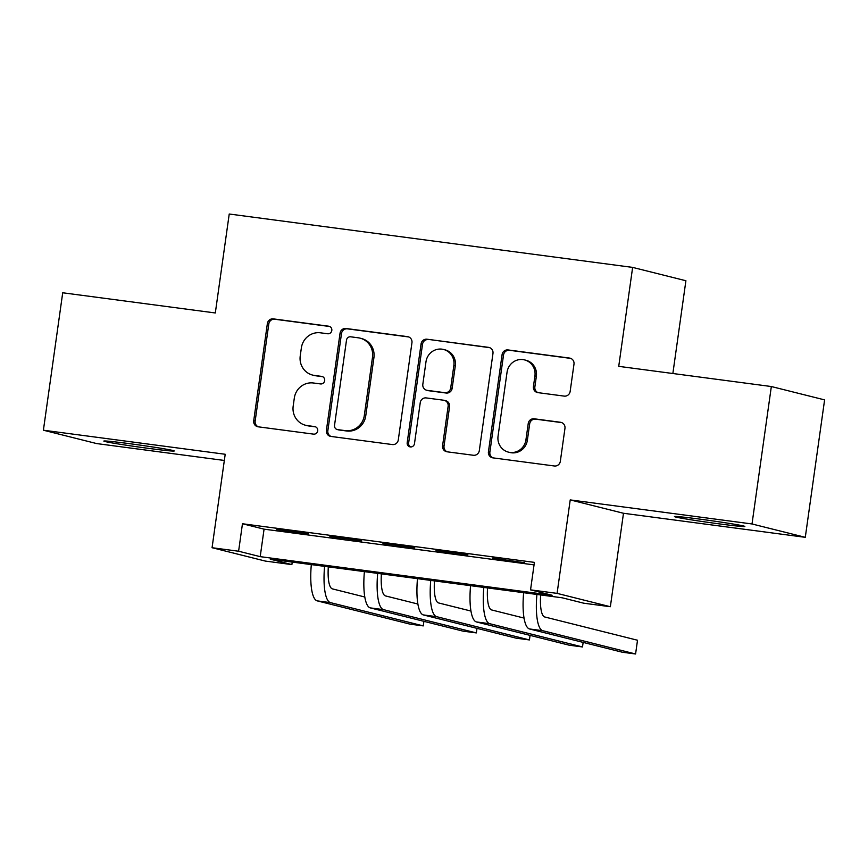 <?xml version="1.0" encoding="UTF-8"?>
<svg xmlns="http://www.w3.org/2000/svg" width="868" height="868" viewBox="0 0 868 868"><rect width="100%" height="100%" fill="white"/><g stroke="black" fill="none" stroke-linecap="round" stroke-linejoin="round"><path stroke-width="1.3" d="M331.815 330.469A3.819 3.678 -75.9 0 0 328.701 326.205L273.333 318.881A5.447 5.251 -75.9 0 0 267.366 323.59L253.716 420.72A5.447 5.251 -75.9 0 0 258.165 426.806L313.532 434.13A3.819 3.678 -75.9 0 0 317.71 430.832A3.819 3.678 -75.9 0 0 314.585 426.568L307.424 425.624A17.447 16.807 -75.9 0 1 305.612 425.277A17.447 16.807 -75.9 0 1 293.178 406.148L294.317 398.054A17.447 16.807 -75.9 0 1 313.413 382.994L320.585 383.938A3.819 3.678 -75.9 0 0 322.039 376.462A3.819 3.678 -75.9 0 0 321.637 376.386L314.476 375.443A17.447 16.807 -75.9 0 1 312.664 375.095A17.447 16.807 -75.9 0 1 300.23 355.967L301.37 347.873A17.447 16.807 -75.9 0 1 320.466 332.813L327.637 333.757A3.819 3.678 -75.9 0 0 331.815 330.469M700.433 519.205A35.545 1.042 -172 0 0 674.447 516.568A35.545 1.042 -172 0 0 718.856 523.827A35.545 1.042 -172 0 0 744.842 526.464A35.545 1.042 -172 0 0 700.433 519.205M129.82 443.711A35.545 1.042 -172 0 0 103.835 441.074A35.545 1.042 -172 0 0 148.254 448.333A35.545 1.042 -172 0 0 174.24 450.969A35.545 1.042 -172 0 0 129.82 443.711M564.189 396.112A5.447 5.251 -75.9 0 0 570.157 391.403L573.987 364.159A5.447 5.251 -75.9 0 0 569.538 358.072L508.051 349.934A5.447 5.251 -75.9 0 0 502.084 354.643L488.434 451.772A5.447 5.251 -75.9 0 0 492.883 457.859L554.37 465.986A5.447 5.251 -75.9 0 0 560.337 461.288L564.96 428.369A5.447 5.251 -75.9 0 0 560.511 422.282L534.2 418.799A5.447 5.251 -75.9 0 0 528.232 423.508L525.932 439.826A14.582 14.051 -75.9 0 1 508.453 452.13A14.582 14.051 -75.9 0 1 498.058 436.148L507.053 372.198A14.582 14.051 -75.9 0 1 524.532 359.894A14.582 14.051 -75.9 0 1 534.927 375.887L533.429 386.542A5.447 5.251 -75.9 0 0 537.878 392.629L564.189 396.112M530.543 589.86L557.082 593.376L610.356 606.721L583.817 603.217L562.214 597.802L270.274 559.176L291.876 564.591L265.337 561.075L212.063 547.719L238.602 551.234L260.205 556.648L552.135 595.274L530.543 589.86L534.406 562.377L242.465 523.751L238.602 551.234M212.063 547.719L225.203 454.268L43.4 430.213L62.713 292.776L215.318 312.968L229.228 214.016L632.631 267.398L618.732 366.35L771.337 386.531L752.014 523.968L570.222 499.914L557.082 593.376M411.953 342.719A5.447 5.251 -75.9 0 0 407.504 336.632L346.017 328.495A5.447 5.251 -75.9 0 0 340.05 333.204L326.401 430.333A5.447 5.251 -75.9 0 0 330.849 436.42L392.336 444.557A5.447 5.251 -75.9 0 0 398.303 439.848L411.953 342.719M427.034 339.214L488.521 347.352A5.447 5.251 -75.9 0 1 492.97 353.439L479.32 450.568A5.447 5.251 -75.9 0 1 473.353 455.266L447.042 451.794A5.447 5.251 -75.9 0 1 442.582 445.707L448.127 406.311A5.447 5.251 -75.9 0 0 443.667 400.224L426.221 397.924A5.447 5.251 -75.9 0 0 420.253 402.622L414.481 443.635A3.819 3.678 -75.9 0 1 409.913 446.857A3.819 3.678 -75.9 0 1 407.19 442.669L421.067 343.923A5.447 5.251 -75.9 0 1 427.034 339.214L489.78 347.688M771.337 386.531L824.6 399.888L805.287 537.325L752.014 523.968M43.4 430.213L96.663 443.57L224.324 460.463M308.639 533.744L276.794 529.523L308.639 533.744M361.717 540.764L329.873 536.543L361.717 540.764M414.796 547.784L382.951 543.574L414.796 547.784M467.885 554.804L436.029 550.594L467.885 554.804M242.465 523.751L264.067 529.165L534.059 564.884M492.709 558.515L524.554 562.735L492.774 558.102M672.863 373.511L685.904 280.744L632.631 267.398M570.222 499.914L623.484 513.27L805.287 537.325M623.484 513.27L610.356 606.721M292.223 562.073L291.876 564.591M264.067 529.165L260.205 556.648M312.664 375.095L314.108 375.453A17.447 16.807 -75.9 0 0 315.919 375.801L314.476 375.443M322.69 376.701L315.919 375.801M305.612 425.277L307.055 425.635A17.447 16.807 -75.9 0 0 308.867 425.982L307.424 425.624M315.637 426.882L308.867 425.982M329.742 326.509L274.776 319.24A5.447 5.251 -75.9 0 0 268.809 323.948L255.159 421.078A5.447 5.251 -75.9 0 0 258.349 426.828M408.763 336.968L347.46 328.853A5.447 5.251 -75.9 0 0 341.493 333.562L327.844 430.691A5.447 5.251 -75.9 0 0 331.023 436.441M350.694 336.806A3.819 3.678 -75.9 0 0 346.506 340.104L334.527 425.363A3.819 3.678 -75.9 0 0 337.641 429.617L345.204 430.626A17.447 16.807 -75.9 0 0 364.3 415.555L372.491 357.28A17.447 16.807 -75.9 0 0 360.057 338.151A17.447 16.807 -75.9 0 0 358.245 337.804L350.694 336.806M337.251 429.541L338.683 429.91A3.819 3.678 -75.9 0 0 339.084 429.986L337.641 429.617M360.057 338.151L361.5 338.52A17.447 16.807 -75.9 0 1 373.924 357.649L365.743 415.924A17.447 16.807 -75.9 0 1 346.636 430.984L339.084 429.986M444.242 400.332L445.675 400.701A5.447 5.251 -75.9 0 1 449.559 406.68L444.025 446.065A5.447 5.251 -75.9 0 0 447.215 451.816M428.477 339.572A5.447 5.251 -75.9 0 0 422.51 344.281L408.633 443.027A3.819 3.678 -75.9 0 0 410.651 446.955M453.866 365.439A14.582 14.051 -75.9 0 0 443.472 349.446A14.582 14.051 -75.9 0 0 425.993 361.75L422.825 384.274A5.447 5.251 -75.9 0 0 427.284 390.361L444.731 392.672A5.447 5.251 -75.9 0 0 450.698 387.963L453.866 365.439L455.309 365.797A14.582 14.051 -75.9 0 0 444.915 349.815L443.472 349.446M426.709 390.253L428.152 390.622A5.447 5.251 -75.9 0 0 428.716 390.73L427.284 390.361M455.309 365.797L452.141 388.332A5.447 5.251 -75.9 0 1 446.174 393.03L428.716 390.73M524.532 359.894L525.975 360.263A14.582 14.051 -75.9 0 1 536.359 376.245L534.862 386.911A5.447 5.251 -75.9 0 0 538.051 392.651M508.453 452.13L509.896 452.488A14.582 14.051 -75.9 0 0 527.375 440.195L525.932 439.826M561.77 422.618L535.643 419.157A5.447 5.251 -75.9 0 0 529.675 423.866L527.375 440.195M570.797 358.408L509.494 350.292A5.447 5.251 -75.9 0 0 503.527 355.001L489.877 452.13A5.447 5.251 -75.9 0 0 493.067 457.881M328.321 566.858A27.765 7.378 97.5 0 0 332.411 588.884L364.788 597M317.211 600.873L330.48 602.631L423.269 625.893L410 624.135L317.211 600.873A41.653 11.067 -82.5 0 1 311.319 564.601M330.48 602.631A41.653 11.067 -82.5 0 1 324.589 566.359M423.269 625.893L423.909 621.336M381.399 573.878A27.765 7.378 97.5 0 0 385.49 595.915L417.866 604.019M370.289 607.893L383.558 609.651L476.348 632.913L463.078 631.155L370.289 607.893A41.653 11.067 -82.5 0 1 364.397 571.632M383.558 609.651A41.653 11.067 -82.5 0 1 377.678 573.379M476.348 632.913L476.988 628.356M434.477 580.898A27.765 7.378 97.5 0 0 438.568 602.935L470.944 611.05M423.367 614.924L436.637 616.671L529.426 639.933L516.156 638.175L423.367 614.924A41.653 11.067 -82.5 0 1 417.486 578.652M436.637 616.671A41.653 11.067 -82.5 0 1 430.756 580.41M529.426 639.933L530.066 635.387M487.556 587.918A27.765 7.378 97.5 0 0 491.657 609.954L524.022 618.07M476.445 621.944L489.726 623.701L582.504 646.953L569.234 645.206L476.445 621.944A41.653 11.067 -82.5 0 1 470.564 585.672M489.726 623.701A41.653 11.067 -82.5 0 1 483.834 587.43M582.504 646.953L583.144 642.407M540.634 594.949A27.765 7.378 97.5 0 0 544.735 616.974L637.513 640.237L635.582 653.984L542.804 630.721A41.653 11.067 -82.5 0 1 536.912 594.45M635.582 653.984L622.313 652.226L529.534 628.964A41.653 11.067 -82.5 0 1 523.643 592.692M329.482 326.401L328.701 326.205M315.377 426.763L314.585 426.568M322.429 376.582L321.637 376.386M255.159 421.078L253.716 420.72M268.809 323.948L267.366 323.59M274.776 319.24L273.333 318.881M327.844 430.691L326.401 430.333M341.493 333.562L340.05 333.204M347.46 328.853L346.017 328.495M408.622 336.914L407.504 336.632M346.636 430.984L345.204 430.626M365.743 415.924L364.3 415.555M373.924 357.649L372.491 357.28M489.639 347.634L488.521 347.352M444.025 446.065L442.582 445.707M449.559 406.68L448.127 406.311M408.633 443.027L407.19 442.669M422.51 344.281L421.067 343.923M446.174 393.03L444.731 392.672M452.141 388.332L450.698 387.963M534.862 386.911L533.429 386.542M536.359 376.245L534.927 375.887M529.675 423.866L528.232 423.508M535.643 419.157L534.2 418.799M561.629 422.564L560.511 422.282M489.877 452.13L488.434 451.772M503.527 355.001L502.084 354.643M509.494 350.292L508.051 349.934M570.656 358.354L569.538 358.072M529.534 628.964L542.804 630.721"/></g></svg>
